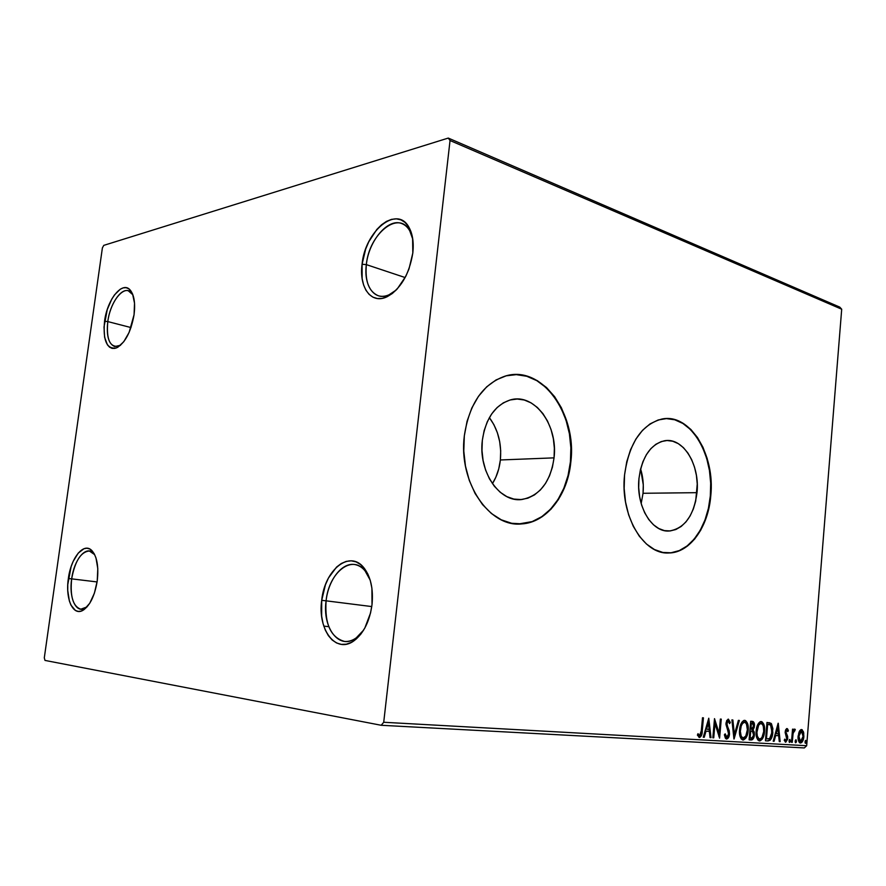 <?xml version="1.0" encoding="UTF-8"?>
<svg xmlns="http://www.w3.org/2000/svg" width="886" height="886" viewBox="0 0 886 886"><rect width="100%" height="100%" fill="white"/><g stroke="black" fill="none" stroke-linecap="round" stroke-linejoin="round"><path stroke-width="1.33" d="M132.878 294.794L131.726 293.1C124.616 283.653 110.252 301.174 107.793 321.585L104.548 321.275C107.217 299.18 122.744 280.142 130.441 290.353C134.218 295.348 135.425 303.477 134.063 314.729L129.134 332.383L123.796 341.686L117.783 347.279L114.815 348.408L112.035 348.364L109.543 347.157L107.427 344.842L104.626 337.344L104.005 327.023L107.239 309.635L111.714 299.224L114.427 294.972L120.308 289.168L123.265 287.861L126.078 287.695L128.647 288.714L130.851 290.863L132.612 294.097L134.528 303.233L134.063 314.729C130.929 332.095 125.059 343.159 116.431 347.932C106.796 349.494 102.831 340.612 104.548 321.275L107.793 321.585C109.953 304.507 120.607 288.216 128.282 290.763L132.878 294.794M131.006 327.565L107.793 321.585L131.006 327.565M94.669 554.658L93.24 552.975C85.842 545.278 74.047 559.764 71.666 578.868L68.366 578.503C70.946 557.826 83.683 542.088 91.701 550.405C97.006 556.319 98.855 566.519 97.227 580.995L94.392 593.199L89.73 603.277L84.004 609.657L81.025 611.141L78.123 611.395L75.41 610.443L70.946 605.105L69.363 600.963L67.746 590.508L67.779 584.594L71.09 566.719L73.139 561.436L78.245 553.085L84.037 548.689L86.939 548.224L89.685 548.966L92.177 550.893L94.315 553.96L96.009 558.047L97.792 568.624L97.227 580.995C94.758 595.857 89.995 605.636 82.93 610.332C72.929 616.401 65.199 598.759 68.366 578.503L71.666 578.868C74.978 561.093 80.87 551.801 89.353 550.992L94.669 554.658M97.095 581.936L71.666 578.868L97.095 581.936M370.16 580.075L365.01 570.772C351.941 553.916 328.739 572.699 326.092 600.83L321.707 600.343C324.575 569.908 349.638 549.475 363.814 567.693C370.747 576.642 373.482 588.968 372.009 604.684L370.536 612.99L364.833 628.019L360.835 634.132L356.294 638.972L351.399 642.361L346.337 644.188L341.32 644.377L336.547 642.959L332.172 640.013L328.385 635.661L325.306 630.079L323.036 623.5L321.651 616.169L321.707 600.343L325.406 584.871L328.485 577.971L336.558 567.084L341.276 563.507L346.216 561.392L351.199 560.827L356.028 561.868L360.536 564.482L364.534 568.59L367.845 574.062L370.337 580.684L371.91 588.193L372.009 604.684C369.695 621.186 363.758 633.158 354.234 640.611C336.126 654.532 317.387 629.88 321.707 600.343L326.092 600.83C328.318 579.942 341.974 562.256 354.71 564.537C361.499 565.744 366.649 570.916 370.16 580.075M371.766 606.567L326.092 600.83L371.766 606.567M412.776 239.231L409.72 230.737C398.766 209.594 369.019 233.97 366.35 264.626L362.075 264.227C364.954 231.058 397.116 204.522 409.011 227.403C412.654 234.026 413.928 242.554 412.821 252.997L409.011 268.89L405.755 276.377L397.249 288.925L392.332 293.487L387.248 296.677L382.198 298.372L377.358 298.527L372.94 297.164L369.085 294.351L365.929 290.22L363.592 284.915L362.141 278.658L362.075 264.227L365.696 249.021L368.753 241.812L376.816 229.463L381.545 224.789L386.506 221.378L391.523 219.363L396.407 218.853L400.97 219.872L405.024 222.419L408.402 226.395L410.96 231.667L412.599 238.024L412.821 252.997C409.188 274.726 400.417 289.401 386.495 297.02C370.968 304.308 358.908 287.252 362.075 264.227L366.35 264.626C368.687 240.881 387.946 217.912 401.69 223.527C407.25 225.664 410.949 230.903 412.776 239.231M405.146 277.551L366.35 264.626L405.146 277.551M492.428 483.656C496.736 476.779 499.383 468.882 500.368 459.967L554.049 457.863C550.505 481.995 539.795 495.872 521.92 499.494C499.737 502.905 478.241 471.817 482.327 440.397L484.121 430.685L487.289 421.747L491.675 413.939L497.101 407.56L503.337 402.842L510.114 399.974L517.191 399.021L524.257 400.007L531.068 402.864L537.359 407.46L542.919 413.607L547.526 421.049L551.048 429.522L553.351 438.703L554.359 448.261L554.049 457.863L552.421 467.155L549.53 475.804L545.477 483.501L540.394 489.947L534.468 494.909L527.89 498.165L520.913 499.571L513.802 499.062L506.825 496.614L500.269 492.306L494.388 486.281L489.426 478.772L485.606 470.056L483.091 460.487L481.984 450.465L482.327 440.397C485.661 418.325 495.119 404.791 510.724 399.819C534.756 392.897 558.202 425.501 554.049 457.863L500.368 459.967C501.786 443.709 498.12 429.588 489.371 417.627L493.912 424.693L497.4 432.811L499.682 441.605L500.69 450.764L500.368 459.967L498.752 468.871L495.872 477.177L492.428 483.656M641.176 503.536L643.037 493.28L697.005 492.671C693.893 515.63 684.657 528.41 669.295 531.002C651.863 532.719 635.86 505.795 638.961 478.54L640.39 469.79L642.926 461.684L646.448 454.562L650.811 448.693L655.839 444.307L661.321 441.549L667.036 440.519L672.762 441.239L678.277 443.642L683.394 447.618L687.901 453.023L691.656 459.624L694.524 467.177L696.418 475.405L697.249 484.011L695.698 501.088L693.361 508.963L690.083 515.984L685.963 521.898L681.157 526.472L675.83 529.529L670.193 530.935L664.434 530.614L658.796 528.543L653.491 524.8L648.74 519.495L644.731 512.85L641.641 505.098L639.603 496.57L638.695 487.588L638.961 478.54C642.029 456.811 650.579 444.207 664.611 440.741C683.239 437.141 700.084 464.984 697.005 492.671L643.037 493.28C643.801 484.841 642.992 476.701 640.611 468.882L643.291 484.941L643.037 493.28L641.176 503.536M667.103 552.953L668.432 552.964C689.563 552.875 707.87 527.004 710.328 495.916L710.771 495.916C708.302 527.015 690.006 552.886 668.875 552.975C643.38 554.891 619.945 515.209 624.564 474.918L624.154 488.496L625.527 501.963L628.617 514.755L633.291 526.328L639.327 536.218L646.481 544.037L654.422 549.519L662.839 552.454L671.389 552.809L679.739 550.594L687.591 545.942L694.646 539.076L700.671 530.282L705.455 519.894L708.866 508.298L710.771 495.916L711.115 483.18L709.896 470.532L707.15 458.427L702.963 447.275L697.47 437.496L690.858 429.444L683.339 423.442L675.187 419.765L666.704 418.569L658.198 419.964L650.003 423.929L642.472 430.375L635.893 439.068L630.566 449.678L626.734 461.794L624.564 474.918C629.082 443.1 641.542 424.472 661.92 419.034C690.028 412.942 715.323 454.673 710.771 495.916L710.328 495.916C714.592 456.611 691.911 416.276 664.965 418.635M518.376 524.003L521.333 523.914C546.418 522.552 567.405 494.953 570.418 461.85L570.85 461.827C567.848 494.953 546.85 522.552 521.765 523.914C489.471 527.834 458.25 482.15 464.319 435.879L463.788 451.007L465.46 466.069L469.292 480.422L475.073 493.447L482.56 504.621L491.42 513.515L501.266 519.805L511.676 523.283L522.253 523.881L532.575 521.621L542.254 516.649L550.959 509.217L558.379 499.615L564.293 488.23L568.491 475.483L570.85 461.827L571.304 447.74L569.831 433.697L566.475 420.208L561.359 407.715L554.625 396.684L546.496 387.525L537.248 380.615L527.203 376.229L516.715 374.59L506.183 375.83L496.038 379.95L486.669 386.85L478.484 396.297L471.85 407.937L467.055 421.315L464.319 435.879C469.17 403.861 482.781 383.937 505.131 376.118C541.545 364.434 577.052 413.496 570.85 461.827L570.418 461.85C575.978 416.963 545.953 370.304 511.532 374.833M381.213 725.28L804.311 747.928L806.67 745.724L383.716 722.267L450.044 140.52L841.7 309.214L806.67 745.724L841.7 309.214L839.773 307.121L448.272 138.072L103.773 245.367L102.388 247.925L44.3 657.844L44.998 660.424L381.213 725.28L383.716 722.267L450.044 140.52L448.272 138.072L103.773 245.367L102.388 247.925L44.3 657.844L44.998 660.424L381.213 725.28L383.716 722.267L806.67 745.724L804.311 747.928L381.213 725.28M799.238 731.559L798.042 737.307L799.227 742.346L800.446 743.044L801.764 742.49L803.524 738.791L803.735 732.921L802.162 729.732L800.889 729.643L799.715 730.717L798.098 736.144C797.788 739.644 798.507 741.936 800.246 743.011L800.446 743.044C802.45 742.368 803.591 740.187 803.868 736.51L803.48 731.825L801.697 729.566L799.238 731.559M791.464 742.291L792.261 742.346L793.114 733.431L793.978 731.005L794.82 730.928L794.742 729.078L793.18 731.138L793.335 729.211L792.538 729.156L791.464 742.291L792.261 742.346L793.114 733.431L795.307 729.566L794.742 729.078L793.18 731.138L793.335 729.211L792.538 729.156L791.464 742.291M787.001 728.547L785.738 729.621L785.151 732.423L786.812 739.245L785.771 740.574L784.786 739.112L784.221 740.308L785.738 742.202L787.665 739.145L787.654 736.432L785.982 732.201L786.735 730.197L787.831 731.626L788.396 730.529L787.466 728.757L785.173 731.902L786.934 738.503L785.771 740.574L784.786 739.112L784.221 740.308L785.738 742.202L787.743 738.481L785.993 731.891L786.912 730.164L787.831 731.626L788.396 730.529L787.034 728.547M767.974 740.94L770.322 740.109L771.706 737.695L772.891 728.735L771.44 723.729L766.988 722.444L765.46 740.796L767.974 740.94C770.898 740.43 772.526 737.54 772.836 732.279L771.13 723.408L766.988 722.444L765.46 740.796L767.974 740.94M749.113 739.854L752.48 739.633L754.396 734.871L754.207 732.002L753.045 730.02L754.263 727.251L754.274 723.408L753.299 721.68L750.686 721.259L749.113 739.854L751.339 739.987C753.1 739.633 754.119 737.927 754.396 734.871L753.045 730.02L754.418 726.143C754.65 723.441 754.019 721.868 752.524 721.403L750.686 721.259L749.113 739.854M733.94 738.979L739.345 720.44L738.392 720.373L734.405 734.439L732.866 719.975L731.902 719.897L734.084 738.99L739.345 720.44L738.392 720.373L734.405 734.439L732.866 719.975L731.902 719.897L733.94 738.968M713.739 737.817L714.991 723.596L719.598 738.16L721.259 719.133L720.362 719.067L719.122 733.265L714.515 718.646L712.831 737.772L713.739 737.817L712.842 737.684L713.739 737.817L714.991 723.596L719.598 738.16L721.259 719.133L720.362 719.067L719.122 733.265L714.515 718.646L712.831 737.772L713.739 737.817M701.358 730.607L700.505 734.904L699.331 735.413L698.002 733.663L697.393 735.125L699.475 737.495L701.646 735.125L703.418 717.837L702.498 717.771L701.358 730.607L699.641 735.513L698.002 733.663L697.393 735.125L699.475 737.495C701.391 736.587 702.321 734.372 702.266 730.861L703.418 717.837L702.498 717.771L701.358 730.607M708.767 718.225L703.251 737.218L704.248 737.274L706.02 731.172L709.354 731.382L710.029 737.606L711.015 737.661L708.767 718.225L703.251 737.218L704.248 737.274L706.02 731.172L709.354 731.382L710.029 737.606L711.015 737.661L708.767 718.225M726.62 739.046L728.591 737.429L729.499 734.073L729.222 730.673L726.885 724.715L727.716 721.27L728.746 721.381L729.555 723.629L730.352 722.511L728.414 719.155L726.719 720.528L725.933 724.183L728.491 732.113L728.414 735.125L726.73 737.108L725.191 733.829L724.383 734.749L725.368 738.16L726.62 739.046C728.281 738.559 729.233 736.897 729.499 734.073L726.863 723.408L728.226 721.093L729.555 723.629L730.352 722.511L728.414 719.155L725.966 723.43L728.613 733.996L726.73 737.108L725.191 733.829L724.383 734.749L726.62 739.046M739.544 729.964L739.699 734.926L741.228 738.935L743.564 739.965L745.901 738.071L747.673 733.741L748.271 728.746L747.706 723.928L745.658 720.639L743.653 720.528L741.826 722.267L739.544 729.964C739.068 734.992 740.131 738.326 742.745 739.943L743.055 739.987C746.078 738.935 747.795 735.745 748.194 730.429C748.692 725.291 747.585 721.935 744.893 720.373L744.672 720.34C741.66 721.414 739.954 724.615 739.544 729.964M756.135 731.039L756.29 735.934L757.774 739.899L760.055 740.906L762.325 739.035L764.053 734.76L764.64 729.831L764.086 725.08L762.082 721.835L760.133 721.725L758.361 723.441L756.135 731.039C755.68 736.011 756.722 739.301 759.258 740.895L759.557 740.94C762.503 739.888 764.164 736.742 764.552 731.493C765.039 726.409 763.965 723.098 761.34 721.569L761.129 721.547C758.194 722.599 756.533 725.767 756.135 731.039M778.13 723.253L773.201 741.239L774.098 741.294L775.671 735.513L778.661 735.701L779.27 741.593L780.167 741.648L778.262 723.253L773.201 741.239L774.098 741.294L775.671 735.513L778.661 735.701L779.27 741.593L780.167 741.648L778.13 723.253M789.027 740.873L789.426 742.379L790.124 741.936L789.969 739.456L789.061 740.618L789.581 742.424L790.367 740.962L789.825 739.411L789.027 740.873M795.163 741.239L795.429 742.612L796.237 742.291L796.093 739.821L795.185 740.973L795.694 742.767L796.481 741.316L795.938 739.777L795.163 741.239M805.02 741.815L805.274 743.177L806.083 742.856L805.928 740.419L805.02 741.815L805.551 743.332L806.315 741.892L805.784 740.375L805.02 741.815M518.443 524.003L532.132 521.61L541.822 516.649L550.516 509.217L557.947 499.615L563.85 488.241L568.059 475.494L570.418 461.85L570.872 447.762L569.399 433.73L566.043 420.23L560.927 407.748L554.182 396.718L546.064 387.57L536.816 380.648L526.771 376.273L516.283 374.634M670.957 552.798L679.307 550.583L687.148 545.931L694.214 539.065L700.239 530.271L705.023 519.894L708.423 508.298L710.328 495.916L710.683 483.191L709.464 470.544L706.718 458.439L702.532 447.297L697.038 437.518L690.427 429.466L682.907 423.475L674.755 419.787L666.272 418.591M667.147 552.964L668.875 552.975M702.543 717.771L701.391 730.717L702.266 730.861L701.391 730.717C701.446 733.907 700.627 736.111 698.932 737.34L700.937 734.306L702.543 717.771M698.611 735.347L697.681 734.428L698.689 735.358M708.246 719.997L710.151 737.529L711.015 737.661L710.018 737.517L708.246 719.997M708.479 731.249L705.145 731.039L706.02 731.172L705.145 731.039L703.373 737.13L704.248 737.274L703.274 737.13L705.145 731.039L708.479 731.249M707.56 722.732L705.71 729.089L706.585 729.222L705.71 729.089L707.56 722.732L708.423 722.854L709.143 729.388L706.585 729.222L708.423 722.854L707.56 722.732M714.371 720.296L718.258 733.121L719.122 733.265L718.258 733.121L714.371 720.296M720.384 719.067L718.867 736.41L720.384 719.067M714.116 723.463L714.991 723.596L714.116 723.463L712.876 737.684L714.116 723.463M725.689 736.93L724.493 734.627L725.811 736.964L726.675 737.097M728.037 719.199L729.477 722.389L730.352 722.511L729.3 722.633L728.037 719.199M727.362 720.971L728.226 721.093L727.362 720.971L725.988 723.286L726.863 723.408L725.988 723.286L726.321 725.767L727.184 725.889L726.321 725.767L727.251 727.716L728.115 727.849L727.251 727.716L728.624 733.94L729.499 734.073L728.624 733.94L726.088 738.891L727.716 737.285L728.657 733.497L726.022 724.593L726.132 722.444L727.229 720.971M732.002 719.908L733.542 734.306L734.405 734.439L733.542 734.306L732.002 719.908M738.459 720.373L733.73 737.041L738.459 720.373M744.395 720.34C746.577 721.846 747.574 724.704 747.396 728.912L746.832 723.807L744.395 720.34M747.341 730.308L748.194 730.429L747.341 730.308M747.042 732.456C746.366 736.565 744.816 739.024 742.402 739.854L745.037 737.938L747.042 732.456M742.18 737.916L742.856 738.016M741.139 737.385L739.932 735.059L739.489 730.839C739.323 734.45 740.187 736.798 742.08 737.905L742.944 738.038C740.873 736.709 740.032 734.029 740.419 730.009L739.555 729.887L740.419 730.009C740.74 725.723 742.114 723.131 744.539 722.256L744.716 722.278C746.854 723.596 747.718 726.287 747.33 730.374C747.02 734.671 745.635 737.23 743.199 738.071L741.205 736.288L740.342 731.36L741.194 726.055L742.523 723.463L744.539 722.256L743.675 722.134L745.325 722.522L746.444 723.884L747.374 729.699L745.757 736.122L742.989 738.049M739.755 728.214L741.261 723.895L743.675 722.134C741.626 722.688 740.319 724.726 739.755 728.226M743.919 722.168L744.716 722.278M751.97 721.359L753.587 725.28L753.211 722.622L751.97 721.359M753.565 726.022L754.418 726.143L753.565 726.022M753.355 727.351L752.181 729.887L753.045 730.02L752.181 729.887L753.565 733.94L752.181 729.887L753.355 727.351M753.543 734.749L754.396 734.871L753.543 734.749M753.388 735.779L750.464 739.854L751.339 739.987L749.113 739.777L751.882 739.278L753.388 735.779M751.782 731.183L750.276 730.983L752.48 731.415L753.543 734.815C753.266 737.086 752.458 738.16 751.106 738.06L750.132 737.994L750.719 731.083L749.866 730.961L750.719 731.028M751.394 723.164L752.269 723.286L751.394 723.164M751.383 723.231L752.435 723.308L753.565 726.121L751.317 729.211L750.032 729.056L750.874 729.178L751.383 723.231L750.531 723.109L752.878 723.485L753.576 725.058L753.089 728.104L751.716 729.211L750.874 729.178L751.383 723.231M751.638 723.197L752.38 723.297M750.132 737.994L749.279 737.872L750.132 737.994L750.719 731.083L752.159 731.271L753.488 733.243L753.277 736.2L752.369 737.772L750.132 737.994M760.841 721.536C762.813 722.854 763.798 725.401 763.776 729.2L762.724 723.596L760.841 721.536M763.721 731.371L764.552 731.493L763.721 731.371M763.278 734.206C762.547 737.894 761.096 740.098 758.925 740.796L761.462 738.913L763.278 734.206M758.682 738.891L759.368 738.99M757.674 738.359L756.046 732.955C756.09 736.044 756.943 738.016 758.593 738.88L759.457 739.013C757.43 737.706 756.611 735.059 756.987 731.083L756.146 730.961L756.987 731.083C757.297 726.852 758.637 724.294 761.008 723.43L761.163 723.452C763.256 724.737 764.097 727.406 763.721 731.437C763.411 735.679 762.071 738.215 759.69 739.035L759.457 739.013M760.376 723.341L760.144 723.308C758.394 723.685 757.198 725.335 756.533 728.259L758.161 724.493L759.933 723.308M760.133 723.308L761.008 723.43L760.133 723.308M769.059 722.644L771.13 723.408L770.266 723.286L772.071 729.532L771.307 724.925L769.978 723.054M772.016 732.157L772.836 732.279L772.016 732.157M768.062 740.74L769.868 739.478L771.507 735.325C770.754 738.979 769.281 740.818 767.11 740.807L767.586 740.807M766.445 738.957L767.664 724.383L768.948 724.504L770.554 725.102L772.016 732.213L769.602 738.68L765.626 738.835L766.445 738.957L767.664 724.383L770.277 724.914L771.595 726.775L771.717 734.405L769.834 738.503L766.445 738.957M777.609 725.147L779.303 741.516L780.167 741.648L779.27 741.516L777.609 725.147M777.797 735.568L774.807 735.391L775.671 735.513L774.807 735.391L773.223 741.161L774.098 741.294L773.223 741.161L774.807 735.391L777.797 735.568M776.967 727.517L775.316 733.542L776.18 733.674L775.316 733.542L776.967 727.517L777.83 727.639L778.473 733.818L776.18 733.674L777.83 727.639L776.967 727.517M786.58 728.613L788.396 730.529L787.433 730.607L786.58 728.613M786.048 730.042L786.912 730.164L785.339 730.806L785.96 730.053M785.184 731.77L785.993 731.891L785.184 731.77M785.151 732.578L786.081 733.099L785.229 732.977L785.915 734.383L786.779 734.516L785.915 734.383L786.79 736.299L787.654 736.432L786.79 736.299L786.912 737.562L785.151 732.578M786.945 738.359L787.743 738.481L786.945 738.359M786.69 739.633L785.217 742.025L786.69 739.633M784.741 740.397L785.749 740.563M789.382 739.71L789.504 740.829L790.367 740.962L789.504 740.829L789.149 741.992L789.382 739.71M792.383 731.028L793.18 731.138L792.383 731.028M794.288 729.222L795.307 729.566L794.443 729.444L794.022 730.607L794.288 729.222M792.959 731.105L792.25 733.298L793.114 733.431L792.25 733.298L792.139 734.018L792.959 731.105M791.829 737.805L792.627 737.927L791.829 737.805M791.475 742.224L792.261 742.346L791.475 742.224M795.495 740.076L795.617 741.183L796.481 741.316L795.617 741.183L795.274 742.335L795.495 740.076M801.199 729.555L803.48 731.825L802.616 731.703L803.026 733.874L801.199 729.555M803.093 736.388L803.868 736.51L803.093 736.388M801.487 741.626L802.428 739.522L799.881 742.9L801.11 742.158M799.67 741.305L800.457 741.416L798.884 736.2L798.098 736.089L798.884 736.2L801.498 731.149L803.081 736.465L800.579 741.438L799.593 741.294L798.098 738.68L799.471 741.261M800.623 731.028L798.607 733.209L800.423 731.016M800.545 731.016L801.409 731.138L800.545 731.016M805.341 740.685L805.463 741.759L806.315 741.892L805.463 741.759L805.13 742.889L805.341 740.685M709.143 729.388L706.585 729.222L708.423 722.854L709.143 729.388M763.721 731.437L761.938 737.529L760.487 738.891L758.937 738.802L757.364 736.2L756.91 732.412L758.649 725.169L760.609 723.463L762.414 724.338L763.344 726.31L763.721 731.437M778.473 733.818L776.18 733.674L777.83 727.639L778.473 733.818M803.081 736.465L801.974 740.441L800.091 741.283L798.84 737.074L800.069 732.102L801.154 731.16L802.306 731.747L803.081 736.465M396.142 290.076C389.918 295.481 383.992 297.375 378.377 295.78C368.908 291.727 364.899 281.349 366.35 264.626C363.437 285.89 374.634 301.583 388.976 294.839L396.142 290.076M363.603 630.134C357.811 638.186 351.465 641.951 344.543 641.442C330.755 637.532 324.608 623.988 326.092 600.83C322.116 628.108 339.515 650.778 356.194 637.909L363.603 630.134M87.038 606.91L80.825 609.203C73.006 606.522 69.961 596.411 71.666 578.868C68.743 597.574 75.93 613.821 85.167 608.195L87.038 606.91M120.54 345.274L114.715 346.559C108.557 343.967 106.254 335.65 107.793 321.585C106.22 339.438 109.886 347.622 118.802 346.16L120.54 345.274M448.272 138.072L839.773 307.121L841.7 309.214L450.044 140.52L448.272 138.072M131.726 293.1L130.441 290.353M93.24 552.975L91.701 550.405M365.01 570.772L363.814 567.693M409.72 230.737L409.011 227.403M516.937 499.527L521.92 499.494M666.87 530.958L669.295 531.002M323.8 626.125L328.795 626.679L323.8 626.125M761.163 723.452L760.299 723.33M768.671 724.46L768.084 724.383M785.716 740.563L784.852 740.43M388.976 294.839L386.495 297.02M356.194 637.909L354.234 640.611M85.167 608.195L82.93 610.332M118.802 346.16L116.431 347.932"/></g></svg>
